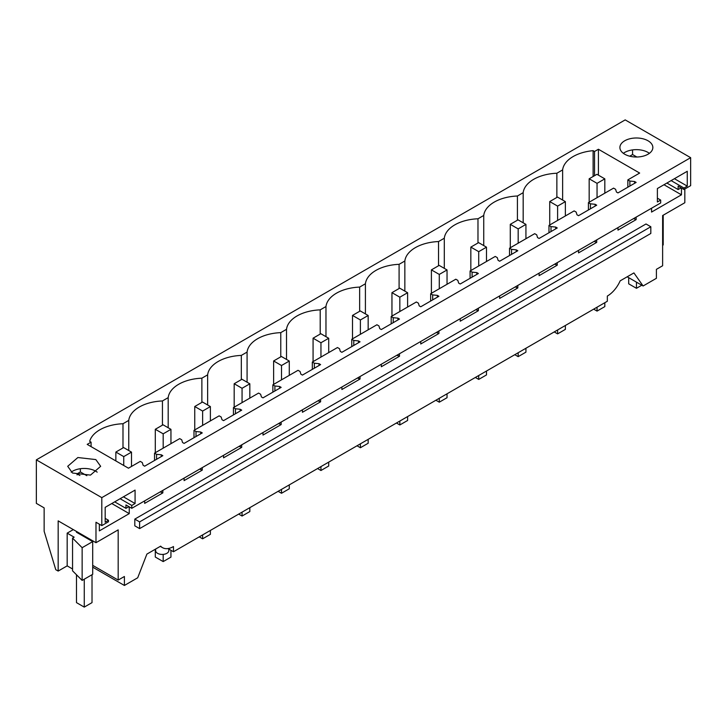 <?xml version="1.0" encoding="UTF-8"?>
<svg xmlns="http://www.w3.org/2000/svg" width="727" height="727" viewBox="0 0 727 727"><rect width="100%" height="100%" fill="white"/><g stroke="black" fill="none" stroke-linecap="round" stroke-linejoin="round"><path stroke-width="1.09" d="M160.285 546.368L162.484 547.64A21.964 12.677 -60 0 0 173.471 546.55L173.471 551.748L607.336 301.26L607.336 296.062A21.964 12.677 120 0 0 620.149 280.858L633.917 272.916L643.104 285.984L627.192 276.796M684.825 189.011L684.825 202.724L662.624 215.546L662.624 265.755L656.408 269.344L656.408 278.305L643.104 285.984M681.099 187.848L678.146 189.547L678.146 186.139L683.971 189.502L683.971 188.029L671.121 180.605M681.453 188.048L681.453 194.818L651.556 212.075L651.556 208.222M636.143 217.119L636.143 219.627L633.535 218.627M617.977 227.606L617.977 230.114L636.143 219.627M596.703 239.892L596.703 242.4L594.095 241.391M578.538 250.379L578.538 252.887L596.703 242.4M557.255 262.665L557.255 265.173L554.646 264.165M539.089 273.152L539.089 275.66L557.255 265.173M517.815 285.429L517.815 287.947L515.207 286.938M499.649 295.925L499.649 298.433L517.815 287.947M478.375 308.203L478.375 310.72L475.767 309.711M460.209 318.699L460.209 321.207L478.375 310.72M438.926 330.976L438.926 333.484L436.318 332.484M420.76 341.463L420.76 343.98L438.926 333.484M399.486 353.749L399.486 356.257L396.878 355.258M381.321 364.236L381.321 366.753L399.486 356.257M360.047 376.522L360.047 379.031L357.439 378.031M341.881 387.009L341.881 389.518L360.047 379.031M320.598 399.296L320.598 401.804L317.99 400.804M302.432 409.783L302.432 412.291L320.598 401.804M281.158 422.069L281.158 424.577L278.55 423.568M262.992 432.556L262.992 435.064L281.158 424.577M241.718 444.842L241.718 447.35L239.11 446.342M223.552 455.329L223.552 457.837L241.718 447.35M202.27 467.606L202.27 470.124L199.661 469.115M184.104 478.102L184.104 480.611L202.27 470.124M162.83 490.38L162.83 492.897L160.222 491.888M144.664 500.876L144.664 503.384L162.83 492.897M128.897 506.655L125.953 508.355L125.953 504.947L131.778 508.309L660.679 202.951L660.679 200.079L657.381 198.18M99.354 524.203L99.354 530.883L129.252 513.625L129.252 506.855M95.982 542.696L58.169 520.868L58.169 571.068L55.77 569.686L44.138 531.273L44.138 507.864L36.35 503.375L36.35 459.855L101.807 497.641L101.807 525.612L95.982 522.25L95.982 542.696L118.183 529.874L118.183 580.082L124.399 576.493L124.399 585.462L92.692 567.16M162.484 547.64A21.964 12.677 -60 0 1 160.658 546.15L146.89 554.092L137.703 577.783L124.399 585.462M650.819 226.751L646.003 223.98L134.804 519.114L134.804 525.83L139.611 528.611L650.819 233.467L650.819 226.751L139.611 521.895L139.611 528.611M173.471 551.748L167.955 548.567M663.206 215.21L663.206 244.944L662.624 245.281M36.35 459.855L625.193 119.891L690.65 157.677L690.65 185.649L683.971 189.502M678.146 189.547L666.895 183.05M681.453 194.818L663.978 184.731M634.589 181.523L629.882 181.041L627.855 179.878L639.66 173.062L598.412 149.253L594.532 151.489L593.114 150.671A36.232 20.919 0 0 0 562.625 169.909L556.864 173.235A36.232 20.919 0 0 0 523.176 192.682L517.424 196.008A36.232 20.919 0 0 0 483.737 215.456L477.975 218.782A36.232 20.919 0 0 0 444.297 238.229L438.535 241.555A36.232 20.919 0 0 0 404.848 261.002L399.096 264.328A36.232 20.919 0 0 0 365.408 283.766L359.647 287.092A36.232 20.919 0 0 0 325.969 306.54L320.207 309.866A36.232 20.919 0 0 0 286.52 329.313L280.767 332.639A36.232 20.919 0 0 0 247.08 352.086L241.319 355.412A36.232 20.919 0 0 0 207.64 374.859L201.879 378.185A36.232 20.919 0 0 0 168.191 397.633L162.439 400.959A36.232 20.919 0 0 0 128.752 420.406L122.99 423.732A36.232 20.919 0 0 0 89.675 441.325L91.084 442.152L87.204 444.388L128.461 468.206L140.256 461.391L142.283 462.554L143.11 465.28L144.664 466.18L162.83 455.684L161.276 454.793L156.569 454.311L154.542 453.148L179.705 438.617L181.723 439.79L182.55 442.507L184.104 443.406L202.27 432.91L200.725 432.02L196.008 431.538L193.991 430.375L219.145 415.844L221.162 417.016L221.999 419.733L223.552 420.633L241.718 410.137L240.164 409.246L235.448 408.765L233.431 407.602L258.585 393.08L260.611 394.243L261.438 396.96L262.992 397.86L281.158 387.373L279.604 386.473L274.897 385.992L272.87 384.828L298.034 370.307L300.051 371.47L300.878 374.187L302.432 375.087L320.598 364.6L319.053 363.7L314.337 363.218L312.319 362.055L337.473 347.533L339.491 348.696L340.327 351.414L341.881 352.313L360.047 341.826L358.493 340.927L353.776 340.445L351.759 339.282L376.913 324.76L378.94 325.923L379.767 328.649L381.321 329.54L399.486 319.053L397.933 318.153L393.225 317.681L391.199 316.509L416.362 301.987L418.379 303.15L419.206 305.876L420.76 306.767L438.926 296.28L437.381 295.38L432.665 294.908L430.648 293.735L455.802 279.213L457.819 280.377L458.655 283.103L460.209 284.003L478.375 273.506L476.821 272.616L472.105 272.134L470.087 270.971L495.241 256.44L497.268 257.612L498.095 260.33L499.649 261.229L517.815 250.733L516.261 249.843L511.554 249.361L509.527 248.198L534.69 233.667L536.708 234.839L537.535 237.556L539.089 238.456L557.255 227.969L555.71 227.069L550.993 226.588L548.976 225.425L574.13 210.903L576.147 212.066L576.984 214.783L578.538 215.683L596.703 205.196L595.149 204.296L590.433 203.814L588.416 202.651L613.57 188.129L615.596 189.293L616.423 192.01L617.977 192.909L636.143 182.422L634.589 181.523L634.589 183.313M634.589 218.009L634.589 218.727M595.149 204.296L595.149 206.086M595.149 240.782L595.149 241.5M555.71 227.069L555.71 228.86M555.71 263.556L555.71 264.274M516.261 249.843L516.261 251.633M516.261 286.329L516.261 287.047M476.821 272.616L476.821 274.406M476.821 309.102L476.821 309.82M437.381 295.38L437.381 297.179M437.381 331.875L437.381 332.593M397.933 318.153L397.933 319.953M397.933 354.649L397.933 355.367M358.493 340.927L358.493 342.726M358.493 377.422L358.493 378.14M319.053 363.7L319.053 365.49M319.053 400.186L319.053 400.904M279.604 386.473L279.604 388.263M279.604 422.96L279.604 423.677M240.164 409.246L240.164 411.037M240.164 445.733L240.164 446.451M200.725 432.02L200.725 433.81M200.725 468.506L200.725 469.224M161.276 454.793L161.276 456.583M161.276 491.279L161.276 491.997M101.807 525.612L108.477 521.759L108.477 520.287L105.179 522.186L105.179 507.346L135.077 490.089L135.077 503.538L131.778 505.447L131.778 508.309M131.778 505.447L120.128 498.722M79.897 475.494L77.071 473.868L80.37 471.959L80.37 468.715M77.071 474.885L77.071 473.868M125.953 508.355L114.693 501.857M129.252 513.625L111.776 503.538M108.477 520.287L105.179 518.378M118.183 580.082L92.692 565.361M72.555 538.107L72.555 570.831L82.142 580.419L92.692 574.33L92.692 541.606L82.142 547.695L72.555 538.107L74.163 537.18L67.175 533.145L73.309 529.601M72.555 568.977L67.175 565.87L67.175 533.145M58.169 571.068L67.175 565.87M134.804 519.114L139.611 521.895M168.8 549.058L168.8 550.63A6.588 3.808 180 0 1 166.865 553.32A6.588 3.808 180 0 1 157.55 553.32A6.588 3.808 180 0 1 155.623 550.63L155.623 549.058M101.807 497.641L690.65 157.677M72.527 473.032L67.711 466.307L77.871 457.528L95.828 459.582L100.653 466.307L90.484 475.094L72.527 473.032M648.021 140.774A16.467 9.506 0 0 0 630.073 138.712A16.467 9.506 0 0 0 619.904 147.499A16.467 9.506 0 0 0 624.729 154.224A16.467 9.506 0 0 0 642.677 156.287A16.467 9.506 0 0 0 652.846 147.499A16.467 9.506 0 0 0 648.021 140.774M683.971 188.029L687.269 186.121L687.269 171.281L657.381 188.538L657.381 201.988L660.679 200.079M636.843 157.005L632.572 154.542L629.709 156.196M687.269 186.121L674.42 178.706M632.572 149.907L632.572 154.542M629.882 181.041L629.882 186.039M627.855 179.878L627.855 187.202M154.542 453.148L154.542 460.473M193.991 430.375L193.991 437.699M233.431 407.602L233.431 414.926M272.87 384.828L272.87 392.153M312.319 362.055L312.319 369.38M351.759 339.282L351.759 346.606M391.199 316.509L391.199 323.833M430.648 293.735L430.648 301.06M470.087 270.971L470.087 278.296M509.527 248.198L509.527 255.522M548.976 225.425L548.976 232.749M588.416 202.651L588.416 209.976M590.433 203.814L590.433 208.813M550.993 226.588L550.993 231.586M511.554 249.361L511.554 254.35M472.105 272.134L472.105 277.123M432.665 294.908L432.665 299.897M393.225 317.681L393.225 322.67M353.776 340.445L353.776 345.443M314.337 363.218L314.337 368.216M274.897 385.992L274.897 390.99M235.448 408.765L235.448 413.763M196.008 431.538L196.008 436.527M156.569 454.311L156.569 459.3M135.077 503.538L123.426 496.814M86.84 475.694L80.37 471.959M76.489 531.446L76.489 532.246L92.692 541.606M82.142 580.419L82.142 547.695M71.164 472.141A16.467 9.506 180 0 1 95.828 471.241L97.191 472.141M128.752 450.531L128.752 420.406M122.99 423.732L122.99 447.932M162.439 425.159L162.439 400.959M168.191 427.767L168.191 397.633M201.879 402.394L201.879 378.185M207.64 404.994L207.64 374.859M241.319 379.621L241.319 355.412M247.08 382.22L247.08 352.086M280.767 356.848L280.767 332.639M286.52 359.447L286.52 329.313M320.207 334.075L320.207 309.866M325.969 336.674L325.969 306.54M359.647 311.301L359.647 287.092M365.408 313.9L365.408 283.766M399.096 288.528L399.096 264.328M404.848 291.127L404.848 261.002M438.535 265.755L438.535 241.555M444.297 268.354L444.297 238.229M477.975 242.982L477.975 218.782M483.737 245.59L483.737 215.456M517.424 220.217L517.424 196.008M523.176 222.816L523.176 192.682M556.864 197.444L556.864 173.235M562.625 169.909L562.625 200.043M593.114 176.516L593.114 150.671M594.532 175.698L594.532 151.489M598.412 149.253L598.412 175.162M91.084 442.152L91.093 446.632M649.393 153.324L648.021 152.434A16.467 9.506 0 0 0 623.366 153.324M593.677 309.148L597.049 311.101L597.049 307.194M597.049 197.662L597.049 183.34L589.17 178.787L589.17 202.215M604.819 193.182L604.819 178.86L597.049 183.34M597.049 311.101L604.819 306.612L604.819 302.714M604.819 178.86L596.931 174.307L589.17 178.787M554.228 331.921L557.609 333.875L557.609 329.967M557.609 220.435L557.609 206.114L549.73 201.561L549.73 224.988M565.37 215.955L565.37 201.633L557.609 206.114M557.609 333.875L565.37 329.386L565.37 325.487M565.37 201.633L557.491 197.081L549.73 201.561M514.789 354.694L518.169 356.639L518.169 352.74M518.169 243.209L518.169 228.887L510.281 224.334L510.281 247.762M525.93 238.729L525.93 224.398L518.169 228.887M518.169 356.639L525.93 352.159L525.93 348.26M525.93 224.398L518.051 219.854L510.281 224.334M475.349 377.467L478.72 379.412L478.72 375.514M478.72 265.982L478.72 251.66L470.842 247.107L470.842 270.535M486.49 261.502L486.49 247.171L478.72 251.66M478.72 379.412L486.49 374.932L486.49 371.034M486.49 247.171L478.602 242.627L470.842 247.107M435.9 400.241L439.281 402.185L439.281 398.287M439.281 288.755L439.281 274.424L431.402 269.881L431.402 293.308M447.041 284.275L447.041 269.944L439.281 274.424M439.281 402.185L447.041 397.705L447.041 393.807M447.041 269.944L439.163 265.391L431.402 269.881M396.46 423.005L399.841 424.959L399.841 421.06M399.841 311.529L399.841 297.198L391.953 292.654L391.953 316.072M407.602 307.048L407.602 292.717L399.841 297.198M399.841 424.959L407.602 420.479L407.602 416.58M407.602 292.717L399.723 288.165L391.953 292.654M357.021 445.778L360.392 447.732L360.392 443.833M360.392 334.302L360.392 319.971L352.513 315.418L352.513 338.846M368.162 329.813L368.162 315.491L360.392 319.971M360.392 447.732L368.162 443.252L368.162 439.344M368.162 315.491L360.274 310.938L352.513 315.418M317.572 468.551L320.952 470.505L320.952 466.607M320.952 357.075L320.952 342.744L313.073 338.191L313.073 361.619M328.713 352.586L328.713 338.264L320.952 342.744M320.952 470.505L328.713 466.016L328.713 462.118M328.713 338.264L320.834 333.711L313.073 338.191M278.132 491.325L281.513 493.279L281.513 489.371M281.513 379.839L281.513 365.517L273.625 360.965L273.625 384.392M289.273 375.359L289.273 361.037L281.513 365.517M281.513 493.279L289.273 488.789L289.273 484.891M289.273 361.037L281.394 356.484L273.625 360.965M238.692 514.098L242.064 516.043L242.064 512.144M242.064 402.613L242.064 388.291L234.185 383.738L234.185 407.165M249.834 398.132L249.834 383.801L242.064 388.291M242.064 516.043L249.834 511.563L249.834 507.664M249.834 383.801L241.946 379.258L234.185 383.738M199.243 536.871L202.624 538.816L202.624 534.918M202.624 425.386L202.624 411.064L194.745 406.511L194.745 429.939M210.385 420.906L210.385 406.575L202.624 411.064M202.624 538.816L210.385 534.336L210.385 530.437M210.385 406.575L202.506 402.031L194.745 406.511M155.296 549.239L155.296 557.046L163.184 561.589L163.184 554.392M163.184 448.159L163.184 433.828L155.296 429.284L155.296 452.712M170.945 443.679L170.945 429.348L163.184 433.828M163.184 561.589L170.945 557.109L170.945 550.294M170.945 429.348L163.066 424.804L155.296 429.284M123.735 465.48L123.735 456.601L115.857 452.058L115.857 460.927M131.505 466.452L131.505 452.121L123.735 456.601M131.505 452.121L123.617 447.568L115.857 452.058M628.691 277.669L628.691 283.821L636.452 288.301L636.452 282.149M636.452 288.301L641.787 285.229M76.489 574.766L76.489 602.628L84.259 607.109L92.02 602.628L92.02 574.721M92.02 541.215L92.02 540.406M84.259 607.109L84.259 579.201M84.259 536.735L84.259 535.926"/></g></svg>

